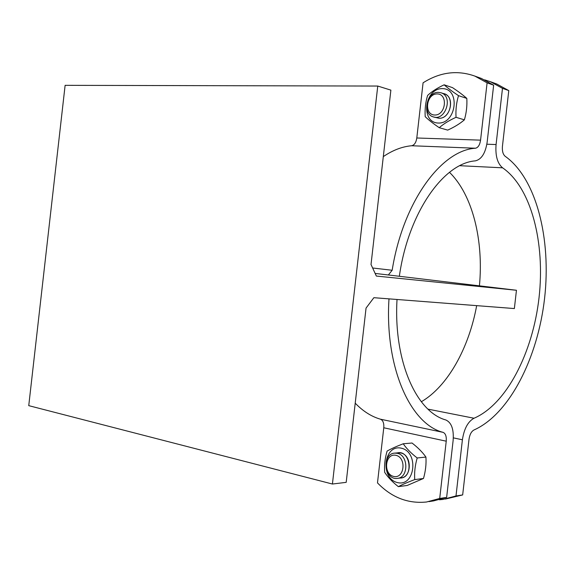 <?xml version="1.0" encoding="UTF-8"?>
<svg xmlns="http://www.w3.org/2000/svg" width="575" height="575" viewBox="0 0 575 575"><rect width="100%" height="100%" fill="white"/><g stroke="black" fill="none" stroke-linecap="round" stroke-linejoin="round"><path stroke-width="0.86" d="M391.374 275.324L375.13 273.434M372.629 267.993L392.164 270.264L388.341 275.008M373.879 297.692L366.052 308.078L346.193 482.353L332.422 484.028L377.761 86.049L390.878 90.131L371.019 264.493L376.345 276.058L516.451 290.267L514.366 308.559L373.879 297.692M355.213 403.176C362.99 411.226 371.4 416.566 380.442 419.197C383 420.289 384.107 423.143 383.769 427.771L377.488 482.899C391.625 497.512 407.984 503.872 426.564 501.997L439.702 498.46L446.638 497.397L433.557 500.904L428.979 501.616M439.702 498.46L446.236 441.19C446.595 436.389 445.553 433.442 443.088 432.35C410.277 424.12 384.625 367.087 388.988 298.863M392.164 270.264C402.982 202.041 441.248 150.14 475.489 148.228C478.141 147.617 479.838 144.922 480.563 140.149L487.097 82.836L474.849 76.094C457.276 69.862 440.019 72.105 423.078 82.814L416.796 137.993C416.077 142.586 414.352 145.166 411.599 145.748C402.162 146.596 392.725 150.219 383.302 156.616M391.237 275.31L516.451 290.267M433.629 116.977L438.905 118.234C451.576 119.169 455.271 94.135 442.549 93.473M435.138 117.235L438.905 118.234C450.397 119.169 455.443 97.067 444.432 93.897L444.058 93.775M438.358 123.043C456.557 123.711 460.575 88.464 442.276 88.622C424.285 88.421 420.375 122.734 438.358 123.043M425.205 116.667C424.76 109.2 425.565 102.113 427.628 95.414C431.832 91.504 437.338 87.968 444.144 84.812C447.645 87.982 452.432 91.597 458.498 95.658C456.435 102.487 455.616 109.703 456.025 117.307C449.14 120.441 443.548 123.905 439.25 127.708C433.27 123.632 428.591 119.952 425.205 116.667M439.25 127.708L447.695 130.108C454.423 127.075 459.978 123.647 464.377 119.837C466.397 113.074 467.216 105.929 466.821 98.404C463.227 95.191 458.462 91.597 452.532 87.644L444.144 84.812M456.025 117.307L464.377 119.837M458.498 95.658L466.821 98.404M399.143 477.969C414.374 479.694 410.852 448.126 396.427 453.158M397.627 478.342L400.696 477.962C412.081 477.509 412.103 454.868 400.746 452.978L397.943 452.827M397.375 482.562C415.121 487.176 419.132 451.964 401.293 448.177C383.748 444.094 379.845 478.371 397.375 482.562M384.675 472.319C384.165 465.376 384.97 458.297 387.097 451.088C391.115 448.787 396.491 446.358 403.226 443.778C406.539 448.593 411.19 453.323 417.191 457.973C415.071 465.333 414.252 472.542 414.726 479.6C407.905 482.145 402.442 484.488 398.338 486.644C392.43 481.987 387.873 477.214 384.675 472.319M398.338 486.644L407.186 485.458L423.488 478.479C425.565 471.198 426.384 464.061 425.931 457.067C422.517 452.223 417.881 447.544 412.023 443.023L403.226 443.778M414.726 479.6L423.488 478.479M417.191 457.973L425.931 457.067M474.849 76.094L481.455 78.473L493.652 85.179L487.097 82.836M493.652 85.179L487.169 142.025C485.501 153.058 481.584 159.34 475.417 160.856C443.462 163.099 408.272 212.879 399.345 276.28M397.023 299.482C393.422 360.683 416.271 411.98 445.869 419.98C451.562 422.618 453.977 429.489 453.114 440.594L446.638 497.397M377.761 86.049L65.119 85.337L28.75 405.648L332.422 484.028M438.445 92.359C426.787 91.669 422.086 113.951 433.248 116.869C445.294 121.454 453.538 96.528 441.154 92.827L438.445 92.359M437.151 93.919C448.306 93.869 445.855 115.374 434.75 115.029C423.71 114.899 426.118 93.754 437.151 93.919M397.303 453.308L394.881 453.114C381.735 453.467 384.193 480.247 397.246 478.393C408.652 477.94 408.681 455.206 397.303 453.308M395.959 455.328C406.834 457.7 404.383 479.191 393.559 476.416C382.799 473.893 385.207 452.755 395.959 455.328M490.353 81.686L496.707 83.979L508.782 90.591L502.485 88.342L490.353 81.686L484.682 79.853M508.782 90.591L502.428 146.352C502.068 151.096 502.988 154.416 505.188 156.299C536.389 178.444 551.403 238.747 544.582 298.36C537.79 357.973 509.486 414.151 473.965 429.992C471.392 431.423 469.739 434.499 469.02 439.207L462.667 494.924L445.381 499.057M439.444 499.776L442.987 499.431L455.997 495.952L462.401 439.782C464.111 428.691 467.985 421.511 474.03 418.241C506.539 404.247 532.773 352.741 539.019 297.836C545.308 242.923 531.257 187.601 502.593 167.821C497.418 163.487 495.24 155.732 496.074 144.548L502.485 88.342M455.997 495.952L462.667 494.924M449.478 172.327C472.592 194.752 483.769 240.436 479.421 285.847M476.668 305.648C468.898 348.069 447.753 386.371 421.317 401.753M443.088 432.35L380.442 419.197M411.599 145.748L475.489 148.228M480.563 140.149L416.796 137.993M383.769 427.771L446.236 441.19M453.337 437.863L462.401 439.782M496.074 144.548L486.853 144.217M474.03 418.241L427.994 409.134M459.806 165.701L502.593 167.821M444.432 93.897L441.154 92.827M398.324 452.791L394.881 453.114"/></g></svg>
